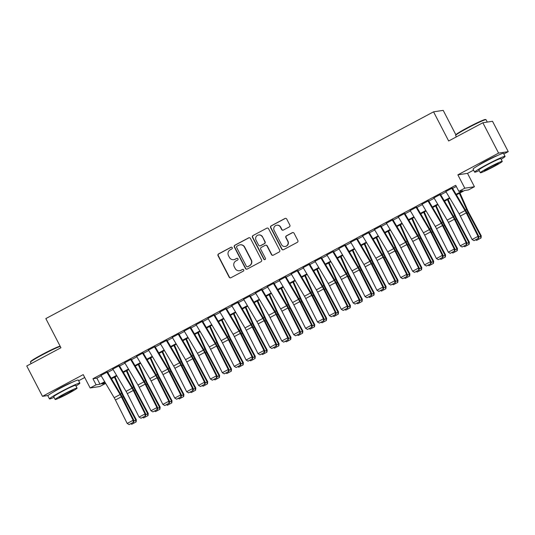 <?xml version="1.0" encoding="UTF-8"?>
<svg xmlns="http://www.w3.org/2000/svg" width="535" height="535" viewBox="0 0 535 535"><rect width="100%" height="100%" fill="white"/><g stroke="black" fill="none" stroke-linecap="round" stroke-linejoin="round"><path stroke-width="0.8" d="M232.23 247.678A0.943 0.923 -98.6 0 0 230.98 247.277L218.581 253.891A1.344 1.317 -98.6 0 0 218.026 255.703L229.154 277.163A1.344 1.317 -98.6 0 0 230.939 277.732L243.338 271.118A0.943 0.923 -98.6 0 0 242.77 269.352A0.943 0.923 -98.6 0 0 242.475 269.453L240.87 270.309A4.307 4.226 -98.6 0 1 235.159 268.483L234.23 266.697A4.307 4.226 -98.6 0 1 235.988 260.886L237.593 260.03A0.943 0.923 -98.6 0 0 237.018 258.265A0.943 0.923 -98.6 0 0 236.731 258.365L235.126 259.221A4.307 4.226 -98.6 0 1 229.408 257.395L228.485 255.61A4.307 4.226 -98.6 0 1 230.244 249.805L231.849 248.949A0.943 0.923 -98.6 0 0 232.23 247.678M231.408 247.17A0.943 0.923 -98.6 0 0 231.24 247.237L218.842 253.851A1.344 1.317 -98.6 0 0 218.287 255.663L229.415 277.123A1.344 1.317 -98.6 0 0 230.652 277.846M242.897 269.346A0.943 0.923 -98.6 0 0 242.736 269.413L240.87 270.309M237.152 258.258A0.943 0.923 -98.6 0 0 236.992 258.325L235.126 259.221M497.035 155.725A10.693 0.675 152.6 0 0 485.927 160.935A10.693 0.675 152.6 0 0 478.725 165.215M71.85 382.458A10.693 0.675 152.6 0 0 60.743 387.668A10.693 0.675 152.6 0 0 53.54 391.948M289.301 226.907A1.344 1.317 -98.6 0 0 289.85 225.088L286.733 219.069A1.344 1.317 -98.6 0 0 284.948 218.501L271.171 225.844A1.344 1.317 -98.6 0 0 270.623 227.663L281.744 249.123A1.344 1.317 -98.6 0 0 283.53 249.691L297.306 242.342A1.344 1.317 -98.6 0 0 297.855 240.529L294.083 233.26A1.344 1.317 -98.6 0 0 292.297 232.685L286.406 235.828A1.344 1.317 -98.6 0 0 285.857 237.647L287.723 241.252A3.598 3.531 -98.6 0 1 285.142 246.474A3.598 3.531 -98.6 0 1 281.477 244.582L274.154 230.458A3.598 3.531 -98.6 0 1 276.735 225.235A3.598 3.531 -98.6 0 1 280.4 227.128L281.624 229.482A1.344 1.317 -98.6 0 0 283.41 230.05L289.301 226.907M482.858 122.756L492.514 121.284L508.25 151.652L498.593 153.117L482.858 122.756L448.664 140.986L433.557 111.835L45.836 318.592L60.943 347.743L26.75 365.973L42.486 396.341L83.226 374.62L90.148 387.975L96.093 384.805L92.95 378.733L455.693 185.297L458.843 191.37L464.788 188.2L474.438 186.735L468.493 189.905L464.581 190.5L456.415 194.854M498.593 153.117L457.86 174.838L464.788 188.2M250.427 238.429A1.344 1.317 -98.6 0 0 248.641 237.861L234.865 245.204A1.344 1.317 -98.6 0 0 234.317 247.023L245.438 268.483A1.344 1.317 -98.6 0 0 247.224 269.051L261 261.702A1.344 1.317 -98.6 0 0 261.548 259.89L250.427 238.429M253.015 235.527L266.791 228.177A1.344 1.317 -98.6 0 1 268.577 228.753L279.698 250.206A1.344 1.317 -98.6 0 1 279.15 252.025L273.258 255.168A1.344 1.317 -98.6 0 1 271.472 254.6L266.958 245.893A1.344 1.317 -98.6 0 0 265.173 245.324L261.261 247.411A1.344 1.317 -98.6 0 0 260.712 249.223L265.407 258.285A0.943 0.923 -98.6 0 1 264.731 259.656A0.943 0.923 -98.6 0 1 263.775 259.161L252.466 237.339A1.344 1.317 -98.6 0 1 253.015 235.527L266.791 228.177M42.486 396.341L48.103 395.485M106.9 372.266L100.948 375.436M118.79 365.927L112.845 369.096M130.68 359.58L124.735 362.75M142.577 353.24L136.632 356.41M154.468 346.894L148.523 350.071M166.365 340.554L160.42 343.724M178.255 334.214L172.31 337.384M190.152 327.868L184.2 331.045M202.043 321.528L196.098 324.698M213.933 315.189L207.988 318.358M225.83 308.842L219.885 312.012M237.721 302.502L231.775 305.672M249.618 296.163L243.672 299.332M261.508 289.816L255.563 292.986M273.405 283.476L267.453 286.646M285.295 277.13L279.35 280.307M297.192 270.79L291.241 273.96M309.083 264.45L303.138 267.62M320.973 258.104L315.028 261.274M332.87 251.764L326.925 254.934M344.761 245.425L338.815 248.594M356.658 239.078L350.706 242.248M368.548 232.738L362.603 235.908M380.445 226.392L374.493 229.568M392.336 220.052L386.39 223.222M404.226 213.712L398.281 216.882M416.123 207.366L410.178 210.543M428.013 201.026L422.068 204.196M439.91 194.686L433.965 197.856M92.95 378.733L96.862 378.138L101.189 375.831M107.702 372.36L113.079 369.491M119.593 366.02L124.969 363.151M131.49 359.674L136.866 356.805M143.38 353.334L148.757 350.465M155.27 346.994L160.654 344.125M167.167 340.648L172.544 337.779M179.058 334.308L184.441 331.439M190.955 327.962L196.332 325.093M202.845 321.622L208.229 318.753M214.742 315.282L220.119 312.413M226.633 308.936L232.009 306.067M238.523 302.596L243.906 299.727M250.42 296.256L255.797 293.387M262.31 289.91L267.694 287.041M274.208 283.57L279.584 280.701M286.098 277.23L291.481 274.361M297.995 270.884L303.372 268.015M309.885 264.544L315.262 261.675M321.776 258.198L327.159 255.329M333.673 251.858L339.05 248.989M345.563 245.518L350.947 242.649M357.46 239.172L362.837 236.303M369.351 232.832L374.734 229.963M381.248 226.492L386.624 223.623M393.138 220.146L398.515 217.277M405.035 213.806L410.412 210.937M416.925 207.46L422.302 204.597M428.816 201.12L434.199 198.251M440.713 194.78L446.09 191.911M452.603 188.434L456.301 186.468M451.801 188.34L445.856 191.51M455.847 134.76L443.207 110.37L433.557 111.835M457.86 174.838L467.516 173.373L473.589 170.137M503.83 154.006L508.25 151.652M467.516 173.373L474.438 186.735M105.669 383.381L99.804 386.511L90.148 387.975M78.645 380.739L84.717 377.503M456.101 194.325L462.755 190.774L458.843 191.37M96.093 384.805L100.012 384.21L104.679 381.722M111.193 378.245L116.576 375.376M123.09 371.905L128.467 369.036M134.981 365.565L140.364 362.697M146.878 359.219L152.254 356.35M158.768 352.879L164.151 350.01M170.665 346.533L176.042 343.671M182.555 340.193L187.932 337.324M194.446 333.853L199.829 330.984M206.343 327.507L211.72 324.638M218.233 321.167L223.617 318.298M230.13 314.827L235.507 311.959M242.021 308.481L247.404 305.612M253.918 302.141L259.294 299.272M265.808 295.801L271.185 292.933M277.705 289.455L283.082 286.586M289.596 283.115L294.972 280.246M301.486 276.769L306.869 273.907M313.383 270.429L318.76 267.56M325.273 264.089L330.657 261.22M337.17 257.743L342.547 254.874M349.061 251.403L354.438 248.534M360.958 245.063L366.335 242.195M372.848 238.717L378.225 235.848M384.739 232.377L390.122 229.508M396.636 226.037L402.012 223.169M408.526 219.691L413.909 216.822M420.423 213.351L425.8 210.482M432.313 207.005L437.697 204.136M444.21 200.665L449.587 197.796M104.994 382.251L101.837 383.936L105.656 383.354M449.902 198.325L444.525 201.193M438.011 204.671L432.628 207.54M426.114 211.011L420.737 213.88M414.224 217.35L408.84 220.219M402.327 223.697L396.95 226.566M390.436 230.037L385.053 232.906M378.539 236.376L373.162 239.245M366.649 242.723L361.272 245.592M354.752 249.063L349.375 251.931M342.861 255.409L337.485 258.271M330.971 261.749L325.588 264.618M319.074 268.088L313.697 270.957M307.184 274.435L301.8 277.304M295.287 280.775L289.91 283.644M283.396 287.114L278.013 289.983M271.499 293.461L266.122 296.33M259.609 299.801L254.232 302.67M247.718 306.14L242.335 309.009M235.821 312.487L230.445 315.356M223.931 318.827L218.547 321.695M212.034 325.173L206.657 328.035M200.143 331.513L194.76 334.382M188.246 337.852L182.87 340.721M176.356 344.199L170.979 347.068M164.466 350.539L159.082 353.408M152.569 356.878L147.192 359.747M140.678 363.225L135.295 366.094M128.781 369.565L123.404 372.434M116.891 375.904L111.507 378.773M96.862 378.138L100.012 384.21M233.795 259.662L234.056 259.622A4.307 4.226 -98.6 0 0 235.387 259.181M239.54 270.75L239.8 270.71A4.307 4.226 -98.6 0 0 241.131 270.269M249.183 237.707A1.344 1.317 -98.6 0 0 248.902 237.821L235.126 245.17A1.344 1.317 -98.6 0 0 234.577 246.983L245.699 268.443A1.344 1.317 -98.6 0 0 246.936 269.159M237.012 246.194A0.943 0.923 -98.6 0 0 236.63 247.464L246.394 266.296A0.943 0.923 -98.6 0 0 247.638 266.697L249.337 265.795A4.307 4.226 -98.6 0 0 251.096 259.99L244.421 247.11A4.307 4.226 -98.6 0 0 238.704 245.291L237.012 246.194M247.351 266.791L247.611 266.751A0.943 0.923 -98.6 0 0 247.906 266.657L247.638 266.697M240.034 244.849L240.295 244.809A4.307 4.226 -98.6 0 1 244.682 247.07L251.356 259.95A4.307 4.226 -98.6 0 1 249.598 265.755L247.906 266.657M265.587 245.19L265.848 245.15A1.344 1.317 -98.6 0 1 267.219 245.853L271.733 254.56A1.344 1.317 -98.6 0 0 272.97 255.282M253.276 235.487A1.344 1.317 -98.6 0 0 252.727 237.299L264.036 259.121A0.943 0.923 -98.6 0 0 264.865 259.622M262.277 236.865A3.598 3.531 -98.6 0 0 258.612 234.972A3.598 3.531 -98.6 0 0 256.031 240.195L258.612 245.17A1.344 1.317 -98.6 0 0 260.398 245.739L264.31 243.659A1.344 1.317 -98.6 0 0 264.858 241.84L262.538 236.824A3.598 3.531 -98.6 0 0 258.873 234.932L258.612 234.972M259.983 245.879L260.244 245.839A1.344 1.317 -98.6 0 0 260.659 245.705L260.398 245.739M262.538 236.824L265.119 241.8A1.344 1.317 -98.6 0 1 264.571 243.619L260.659 245.705M276.735 225.235L276.996 225.195A3.598 3.531 -98.6 0 1 280.661 227.087L281.885 229.441A1.344 1.317 -98.6 0 0 283.122 230.164M285.142 246.474L285.402 246.434A3.598 3.531 -98.6 0 0 287.984 241.211L287.723 241.252M292.846 232.538A1.344 1.317 -98.6 0 0 292.558 232.645L286.666 235.795A1.344 1.317 -98.6 0 0 286.118 237.607L287.984 241.211M285.489 218.347A1.344 1.317 -98.6 0 0 285.209 218.461L271.432 225.803A1.344 1.317 -98.6 0 0 270.884 227.622L282.005 249.083A1.344 1.317 -98.6 0 0 283.242 249.798M133.763 421.185L135.81 420.102L123.317 396.763A10.279 1.872 -118.1 0 1 121.619 393.292L114.463 377.202M135.917 422.048L135.81 420.102L136.345 419.781L136.131 421.921L131.757 424.268L130.908 423.827M115.058 376.887L122.722 394.135A6.855 1.244 61.9 0 0 123.852 396.442L136.345 419.781M106.786 372.079L120.114 394.529A6.855 1.244 -118.1 0 1 121.371 396.816L133.135 420.269L133.897 420.39L122.134 396.937A10.279 1.872 61.9 0 0 120.255 393.499L107.461 371.965M100.841 375.249L114.169 397.699A6.855 1.244 -118.1 0 1 115.42 399.993L127.183 423.439L133.135 420.269L133.262 422.362L129.095 424.583L133.262 422.362M133.569 422.409L133.897 420.39M127.183 423.439L129.095 424.583M60.274 346.446A17.133 1.077 152.6 0 0 42.392 354.819A17.133 1.077 152.6 0 0 30.442 362.135L30.615 361.586A16.725 1.057 -27.4 0 1 42.278 354.444A16.725 1.057 -27.4 0 1 60.147 346.212M30.442 362.135A17.133 1.077 152.6 0 0 30.442 362.208L31.17 363.619M75.963 385.996A17.133 1.077 152.6 0 0 79.875 383.12A17.133 1.077 152.6 0 0 61.405 391.5A17.133 1.077 152.6 0 0 49.454 398.889A17.133 1.077 152.6 0 0 54.055 397.351M79.875 383.12L78.304 380.084A17.133 1.077 152.6 0 0 59.833 388.463A17.133 1.077 152.6 0 0 47.882 395.853L49.454 398.889M55.158 399.478L53.714 396.682A12.338 0.776 -27.4 0 1 62.321 391.359A12.338 0.776 -27.4 0 1 75.616 385.327L77.067 388.122A12.338 0.776 152.6 0 0 63.765 394.155A12.338 0.776 152.6 0 0 55.158 399.478A12.338 0.776 152.6 0 0 68.46 393.446A12.338 0.776 152.6 0 0 77.067 388.122M67.624 393.573A7.951 0.502 152.6 0 0 73.175 390.142A7.951 0.502 152.6 0 0 64.601 394.028A7.951 0.502 152.6 0 0 59.057 397.458A7.951 0.502 152.6 0 0 67.624 393.573M455.626 135.402L455.8 134.853A16.725 1.057 -27.4 0 1 467.463 127.711A16.725 1.057 -27.4 0 1 485.439 119.492L485.987 119.666A17.133 1.077 152.6 0 0 467.577 128.086A17.133 1.077 152.6 0 0 455.626 135.402A17.133 1.077 152.6 0 0 455.626 135.475L456.355 136.886M501.148 159.263A17.133 1.077 152.6 0 0 505.06 156.387A17.133 1.077 152.6 0 0 486.589 164.767A17.133 1.077 152.6 0 0 474.639 172.156A17.133 1.077 152.6 0 0 479.24 170.611M505.06 156.387L503.488 153.351A17.133 1.077 152.6 0 0 485.018 161.73A17.133 1.077 152.6 0 0 473.067 169.12L474.639 172.156M480.343 172.745L478.899 169.949A12.338 0.776 -27.4 0 1 487.505 164.626A12.338 0.776 -27.4 0 1 500.8 158.594L502.251 161.389A12.338 0.776 152.6 0 0 488.95 167.422A12.338 0.776 152.6 0 0 480.343 172.745A12.338 0.776 152.6 0 0 493.644 166.713A12.338 0.776 152.6 0 0 502.251 161.389M492.809 166.833A7.951 0.502 152.6 0 0 498.359 163.409A7.951 0.502 152.6 0 0 489.786 167.294A7.951 0.502 152.6 0 0 484.242 170.725A7.951 0.502 152.6 0 0 492.809 166.833M487.278 122.08L486.047 119.706A17.133 1.077 152.6 0 0 485.987 119.666M145.66 414.846L147.7 413.756L135.208 390.416A10.279 1.872 -118.1 0 1 133.509 386.952L126.36 370.855M147.814 415.708L147.7 413.756L148.235 413.441L148.028 415.581L143.648 417.929L142.805 417.481M126.949 370.541L134.613 387.788A6.855 1.244 61.9 0 0 135.75 390.102L148.235 413.441M157.551 408.506L159.597 407.416L147.105 384.077A10.279 1.872 -118.1 0 1 145.406 380.612L138.251 364.516M159.704 409.369L159.597 407.416L160.132 407.095L159.918 409.242L155.545 411.589L154.695 411.141M138.846 364.201L146.51 381.448A6.855 1.244 61.9 0 0 147.64 383.755L160.132 407.095M169.448 402.159L171.488 401.076L158.995 377.73A10.279 1.872 -118.1 0 1 157.297 374.266L150.148 358.176M171.595 403.022L171.488 401.076L172.023 400.755L171.815 402.895L167.435 405.242L166.592 404.801M150.736 357.861L158.4 375.109A6.855 1.244 61.9 0 0 159.537 377.416L172.023 400.755M181.338 395.82L183.378 394.73L170.892 371.39A10.279 1.872 -118.1 0 1 169.194 367.926L162.038 351.829M183.492 396.682L183.378 394.73L183.92 394.415L183.706 396.555L179.325 398.903L178.483 398.455M162.627 351.515L170.297 368.762A6.855 1.244 61.9 0 0 171.427 371.076L183.92 394.415M118.676 365.733L132.011 388.183A6.855 1.244 -118.1 0 1 133.262 390.476L145.025 413.93L145.787 414.05L134.024 390.597A10.279 1.872 61.9 0 0 132.145 387.159L119.358 365.619M112.731 368.903L126.066 391.359A6.855 1.244 -118.1 0 1 127.317 393.646L139.08 417.099L145.025 413.93L145.152 416.016L140.993 418.236L145.152 416.016M145.46 416.063L145.787 414.05M139.08 417.099L140.993 418.236M130.573 359.393L143.902 381.843A6.855 1.244 -118.1 0 1 145.159 384.137L156.922 407.583L157.685 407.703L145.921 384.257A10.279 1.872 61.9 0 0 144.042 380.82L131.249 359.279M124.622 362.563L137.956 385.013A6.855 1.244 -118.1 0 1 139.207 387.307L150.97 410.753L156.922 407.583L157.049 409.676L152.883 411.896L157.049 409.676M157.357 409.723L157.685 407.703M150.97 410.753L152.883 411.896M142.464 353.053L155.799 375.503A6.855 1.244 -118.1 0 1 157.049 377.79L168.813 401.243L169.575 401.364L157.812 377.911A10.279 1.872 61.9 0 0 155.932 374.473L143.146 352.939M136.519 356.223L149.847 378.673A6.855 1.244 -118.1 0 1 151.104 380.967L162.867 404.413L168.813 401.243L168.94 403.337L164.78 405.55L168.94 403.337M169.247 403.383L169.575 401.364M162.867 404.413L164.78 405.55M154.361 346.707L167.689 369.157A6.855 1.244 -118.1 0 1 168.94 371.451L180.703 394.904L181.472 395.024L169.709 371.571A10.279 1.872 61.9 0 0 167.829 368.133L155.036 346.593M148.409 349.877L161.744 372.327A6.855 1.244 -118.1 0 1 162.994 374.62L174.758 398.073L180.703 394.904L180.837 396.99L176.67 399.21L180.837 396.99M181.138 397.037L181.472 395.024M174.758 398.073L176.67 399.21M193.235 389.48L195.275 388.39L182.783 365.051A10.279 1.872 -118.1 0 1 181.084 361.586L173.928 345.49M195.382 390.343L195.275 388.39L195.81 388.069L195.596 390.216L191.222 392.563L190.38 392.115M174.524 345.175L182.188 362.422A6.855 1.244 61.9 0 0 183.318 364.73L195.81 388.069M166.251 340.367L179.586 362.817A6.855 1.244 -118.1 0 1 180.837 365.111L192.6 388.557L193.362 388.678L181.599 365.231A10.279 1.872 61.9 0 0 179.72 361.787L166.933 340.253M160.306 343.537L173.634 365.987A6.855 1.244 -118.1 0 1 174.891 368.281L186.655 391.727L192.6 388.557L192.727 390.65L188.567 392.871L192.727 390.65M193.035 390.697L193.362 388.678M186.655 391.727L188.567 392.871M205.126 383.134L207.165 382.043L194.68 358.704A10.279 1.872 -118.1 0 1 192.974 355.24L185.826 339.15M207.279 383.996L207.165 382.043L207.707 381.729L207.493 383.869L203.113 386.216L202.27 385.768M186.414 338.829L194.078 356.076A6.855 1.244 61.9 0 0 195.215 358.39L207.707 381.729M178.142 334.021L191.476 356.477A6.855 1.244 -118.1 0 1 192.727 358.764L204.49 382.217L205.259 382.338L193.496 358.885A10.279 1.872 61.9 0 0 191.617 355.447L178.824 333.907M172.196 337.197L185.531 359.647A6.855 1.244 -118.1 0 1 186.782 361.934L198.545 385.387L204.49 382.217L204.624 384.304L200.458 386.524L204.624 384.304M204.925 384.357L205.259 382.338M198.545 385.387L200.458 386.524M217.016 376.794L219.062 375.704L206.57 352.364A10.279 1.872 -118.1 0 1 204.872 348.9L197.716 332.803M219.169 377.656L219.062 375.704L219.597 375.389L219.383 377.529L215.01 379.877L214.16 379.429M198.311 332.489L205.975 349.736A6.855 1.244 61.9 0 0 207.105 352.05L219.597 375.389M190.039 327.681L203.367 350.131A6.855 1.244 -118.1 0 1 204.624 352.425L216.387 375.871L217.15 375.991L205.386 352.545A10.279 1.872 61.9 0 0 203.507 349.108L190.714 327.567M184.093 330.851L197.422 353.301A6.855 1.244 -118.1 0 1 198.672 355.594L210.436 379.047L216.387 375.871L216.514 377.964L212.355 380.184L216.514 377.964M216.822 378.011L217.15 375.991M210.436 379.047L212.355 380.184M228.913 370.454L230.953 369.364L218.461 346.025A10.279 1.872 -118.1 0 1 216.762 342.554L209.613 326.464M231.066 371.317L230.953 369.364L231.488 369.043L231.28 371.19L226.9 373.53L226.058 373.089M210.201 326.149L217.865 343.396A6.855 1.244 61.9 0 0 219.002 345.704L231.488 369.043M201.929 321.341L215.264 343.791A6.855 1.244 -118.1 0 1 216.514 346.085L228.278 369.531L229.04 369.652L217.277 346.205A10.279 1.872 61.9 0 0 215.398 342.761L202.611 321.227M195.984 324.511L209.319 346.961A6.855 1.244 -118.1 0 1 210.569 349.255L222.333 372.701L228.278 369.531L228.405 371.624L224.245 373.845L228.405 371.624M228.712 371.671L229.04 369.652M222.333 372.701L224.245 373.845M240.803 364.108L242.85 363.018L230.358 339.678A10.279 1.872 -118.1 0 1 228.659 336.214L221.503 320.124M242.957 364.97L242.85 363.018L243.385 362.703L243.171 364.843L238.797 367.191L237.948 366.742M222.099 319.803L229.762 337.05A6.855 1.244 61.9 0 0 230.893 339.364L243.385 362.703M213.826 314.995L227.154 337.445A6.855 1.244 -118.1 0 1 228.412 339.738L240.175 363.191L240.937 363.312L229.174 339.859A10.279 1.872 61.9 0 0 227.295 336.421L214.502 314.881M207.874 318.171L221.209 340.621A6.855 1.244 -118.1 0 1 222.46 342.908L234.223 366.361L240.175 363.191L240.302 365.278L236.136 367.498L240.302 365.278M240.61 365.331L240.937 363.312M234.223 366.361L236.136 367.498M252.701 357.768L254.74 356.678L242.248 333.338A10.279 1.872 -118.1 0 1 240.549 329.874L233.4 313.777M254.847 358.631L254.74 356.678L255.275 356.357L255.068 358.504L250.688 360.851L249.845 360.403M233.989 313.463L241.653 330.71A6.855 1.244 61.9 0 0 242.79 333.017L255.275 356.357M225.716 308.655L239.051 331.105A6.855 1.244 -118.1 0 1 240.302 333.399L252.065 356.845L252.828 356.965L241.064 333.519A10.279 1.872 61.9 0 0 239.185 330.082L226.399 308.541M219.771 311.825L233.106 334.275A6.855 1.244 -118.1 0 1 234.357 336.568L246.12 360.022L252.065 356.845L252.192 358.938L248.033 361.158L252.192 358.938M252.5 358.985L252.828 356.965M246.12 360.022L248.033 361.158M264.591 351.421L266.631 350.338L254.145 326.999A10.279 1.872 -118.1 0 1 252.446 323.528L245.291 307.438M266.744 352.284L266.631 350.338L267.172 350.017L266.958 352.157L262.578 354.504L261.735 354.063M245.879 307.123L253.55 324.37A6.855 1.244 61.9 0 0 254.68 326.678L267.172 350.017M237.614 302.315L250.942 324.765A6.855 1.244 -118.1 0 1 252.192 327.052L263.956 350.505L264.725 350.626L252.961 327.173A10.279 1.872 61.9 0 0 251.082 323.735L238.289 302.201M231.662 305.485L244.997 327.935A6.855 1.244 -118.1 0 1 246.247 330.229L258.01 353.675L263.956 350.505L264.089 352.598L259.923 354.819L264.089 352.598M264.39 352.645L264.725 350.626M258.01 353.675L259.923 354.819M276.488 345.082L278.528 343.992L266.035 320.652A10.279 1.872 -118.1 0 1 264.337 317.188L257.181 301.091M278.635 345.944L278.528 343.992L279.063 343.677L278.849 345.817L274.475 348.165L273.632 347.717M257.776 300.777L265.44 318.024A6.855 1.244 61.9 0 0 266.577 320.338L279.063 343.677M249.504 295.969L262.839 318.419A6.855 1.244 -118.1 0 1 264.089 320.712L275.853 344.165L276.615 344.286L264.852 320.833A10.279 1.872 61.9 0 0 262.973 317.395L250.186 295.855M243.559 299.139L256.887 321.595A6.855 1.244 -118.1 0 1 258.144 323.882L269.907 347.335L275.853 344.165L275.98 346.252L271.82 348.472L275.98 346.252M276.287 346.299L276.615 344.286M269.907 347.335L271.82 348.472M261.394 289.629L274.729 312.079A6.855 1.244 -118.1 0 1 275.98 314.373L287.743 337.819L288.512 337.939L276.749 314.493A10.279 1.872 61.9 0 0 274.87 311.056L262.076 289.515M255.449 292.799L268.784 315.249A6.855 1.244 -118.1 0 1 270.035 317.543L281.798 340.989L287.743 337.819L287.877 339.912L283.71 342.132L287.877 339.912M288.178 339.959L288.512 337.939M281.798 340.989L283.71 342.132M273.291 283.289L286.62 305.739A6.855 1.244 -118.1 0 1 287.877 308.026L299.64 331.479L300.402 331.6L288.639 308.147A10.279 1.872 61.9 0 0 286.76 304.709L273.974 283.175M267.346 286.459L280.674 308.909A6.855 1.244 -118.1 0 1 281.932 311.203L293.695 334.649L299.64 331.479L299.767 333.572L295.608 335.786L299.767 333.572M300.075 333.619L300.402 331.6M293.695 334.649L295.608 335.786M288.378 338.742L290.418 337.652L277.933 314.312A10.279 1.872 -118.1 0 1 276.227 310.848L269.078 294.752M290.532 339.605L290.418 337.652L290.96 337.331L290.746 339.478L286.365 341.825L285.523 341.377M269.667 294.437L277.331 311.684A6.855 1.244 61.9 0 0 278.467 313.991L290.96 337.331M300.269 332.395L302.315 331.312L289.823 307.966A10.279 1.872 -118.1 0 1 288.124 304.502L280.969 288.412M302.422 333.258L302.315 331.312L302.85 330.991L302.636 333.131L298.262 335.478L297.413 335.037M281.564 288.097L289.228 305.338A6.855 1.244 61.9 0 0 290.358 307.652L302.85 330.991M312.166 326.056L314.205 324.966L301.72 301.626A10.279 1.872 -118.1 0 1 300.015 298.162L292.866 282.065M314.319 326.918L314.205 324.966L314.747 324.651L314.533 326.791L310.153 329.139L309.31 328.691M293.454 281.751L301.118 298.998A6.855 1.244 61.9 0 0 302.255 301.312L314.747 324.651M285.182 276.943L298.517 299.393A6.855 1.244 -118.1 0 1 299.767 301.686L311.53 325.14L312.293 325.26L300.53 301.807A10.279 1.872 61.9 0 0 298.657 298.37L285.864 276.829M279.237 280.113L292.571 302.563A6.855 1.244 -118.1 0 1 293.822 304.856L305.585 328.309L311.53 325.14L311.658 327.226L307.498 329.446L311.658 327.226M311.965 327.273L312.293 325.26M305.585 328.309L307.498 329.446M324.056 319.716L326.103 318.626L313.61 295.287A10.279 1.872 -118.1 0 1 311.912 291.822L304.756 275.726M326.21 320.579L326.103 318.626L326.638 318.305L326.424 320.452L322.05 322.799L321.201 322.351M305.351 275.411L313.015 292.658A6.855 1.244 61.9 0 0 314.145 294.966L326.638 318.305M297.079 270.603L310.407 293.053A6.855 1.244 -118.1 0 1 311.664 295.347L323.428 318.793L324.19 318.913L312.427 295.467A10.279 1.872 61.9 0 0 310.547 292.023L297.754 270.489M291.134 273.773L304.462 296.223A6.855 1.244 -118.1 0 1 305.712 298.517L317.476 321.963L323.428 318.793L323.555 320.886L319.388 323.107L323.555 320.886M323.862 320.933L324.19 318.913M317.476 321.963L319.388 323.107M335.953 313.37L337.993 312.279L325.501 288.94A10.279 1.872 -118.1 0 1 323.802 285.476L316.653 269.386M338.107 314.232L337.993 312.279L338.528 311.965L338.321 314.105L333.94 316.452L333.098 316.004M317.242 269.065L324.905 286.312A6.855 1.244 61.9 0 0 326.042 288.626L338.528 311.965M308.969 264.257L322.304 286.713A6.855 1.244 -118.1 0 1 323.555 289L335.318 312.453L336.08 312.574L324.317 289.121A10.279 1.872 61.9 0 0 322.438 285.683L309.651 264.143M303.024 267.433L316.359 289.883A6.855 1.244 -118.1 0 1 317.609 292.17L329.373 315.623L335.318 312.453L335.445 314.54L331.285 316.76L335.445 314.54M335.753 314.593L336.08 312.574M329.373 315.623L331.285 316.76M347.844 307.03L349.89 305.94L337.398 282.6A10.279 1.872 -118.1 0 1 335.699 279.136L328.543 263.039M349.997 307.892L349.89 305.94L350.425 305.625L350.211 307.765L345.837 310.113L344.988 309.665M329.132 262.725L336.803 279.972A6.855 1.244 61.9 0 0 337.933 282.279L350.425 305.625M320.866 257.917L334.194 280.367A6.855 1.244 -118.1 0 1 335.445 282.661L347.208 306.107L347.977 306.227L336.214 282.781A10.279 1.872 61.9 0 0 334.335 279.344L321.542 257.803M314.914 261.087L328.249 283.537A6.855 1.244 -118.1 0 1 329.5 285.83L341.263 309.284L347.208 306.107L347.342 308.2L343.176 310.42L347.342 308.2M347.643 308.247L347.977 306.227M341.263 309.284L343.176 310.42M359.741 300.69L361.78 299.6L349.288 276.261A10.279 1.872 -118.1 0 1 347.589 272.79L340.434 256.7M361.887 301.553L361.78 299.6L362.315 299.279L362.108 301.426L357.728 303.766L356.885 303.325M341.029 256.385L348.693 273.632A6.855 1.244 61.9 0 0 349.83 275.94L362.315 299.279M332.757 251.577L346.091 274.027A6.855 1.244 -118.1 0 1 347.342 276.321L359.105 299.767L359.868 299.888L348.104 276.441A10.279 1.872 61.9 0 0 346.225 272.997L333.439 251.463M326.811 254.747L340.14 277.197A6.855 1.244 -118.1 0 1 341.397 279.491L353.16 302.937L359.105 299.767L359.232 301.86L355.073 304.081L359.232 301.86M359.54 301.907L359.868 299.888M353.16 302.937L355.073 304.081M371.631 294.344L373.671 293.254L361.185 269.914A10.279 1.872 -118.1 0 1 359.48 266.45L352.331 250.36M373.784 295.206L373.671 293.254L374.212 292.939L373.998 295.079L369.618 297.427L368.776 296.978M352.919 250.039L360.59 267.286A6.855 1.244 61.9 0 0 361.72 269.6L374.212 292.939M344.647 245.231L357.982 267.681A6.855 1.244 -118.1 0 1 359.232 269.974L370.996 293.427L371.765 293.548L360.002 270.095A10.279 1.872 61.9 0 0 358.122 266.657L345.329 245.117M338.702 248.407L352.037 270.857A6.855 1.244 -118.1 0 1 353.287 273.144L365.051 296.597L370.996 293.427L371.13 295.514L366.963 297.734L371.13 295.514M371.43 295.567L371.765 293.548M365.051 296.597L366.963 297.734M383.528 288.004L385.568 286.914L373.076 263.574A10.279 1.872 -118.1 0 1 371.377 260.11L364.221 244.013M385.675 288.867L385.568 286.914L386.103 286.593L385.889 288.739L381.515 291.087L380.666 290.639M364.816 243.699L372.48 260.946A6.855 1.244 61.9 0 0 373.611 263.253L386.103 286.593M356.544 238.891L369.879 261.341A6.855 1.244 -118.1 0 1 371.13 263.635L382.893 287.081L383.655 287.201L371.892 263.755A10.279 1.872 61.9 0 0 370.013 260.318L357.226 238.777M350.599 242.061L363.927 264.511A6.855 1.244 -118.1 0 1 365.184 266.804L376.948 290.258L382.893 287.081L383.02 289.174L378.86 291.394L383.02 289.174M383.327 289.221L383.655 287.201M376.948 290.258L378.86 291.394M395.418 281.657L397.458 280.574L384.973 257.235A10.279 1.872 -118.1 0 1 383.267 253.764L376.118 237.674M397.572 282.52L397.458 280.574L398 280.253L397.786 282.393L393.406 284.74L392.563 284.299M376.707 237.359L384.371 254.607A6.855 1.244 61.9 0 0 385.508 256.914L398 280.253M368.434 232.551L381.769 255.001A6.855 1.244 -118.1 0 1 383.02 257.288L394.783 280.741L395.546 280.862L383.782 257.409A10.279 1.872 61.9 0 0 381.91 253.971L369.117 232.437M362.489 235.721L375.824 258.171A6.855 1.244 -118.1 0 1 377.075 260.465L388.838 283.911L394.783 280.741L394.917 282.834L390.751 285.055L394.917 282.834M395.218 282.881L395.546 280.862M388.838 283.911L390.751 285.055M407.309 275.318L409.355 274.228L396.863 250.888A10.279 1.872 -118.1 0 1 395.164 247.424L388.009 231.327M409.462 276.18L409.355 274.228L409.89 273.913L409.676 276.053L405.303 278.401L404.453 277.953M388.604 231.013L396.268 248.26A6.855 1.244 61.9 0 0 397.398 250.574L409.89 273.913M419.206 268.978L421.246 267.888L408.753 244.548A10.279 1.872 -118.1 0 1 407.055 241.084L399.906 224.988M421.359 269.841L421.246 267.888L421.781 267.567L421.573 269.714L417.193 272.061L416.35 271.613M400.494 224.673L408.158 241.92A6.855 1.244 61.9 0 0 409.295 244.227L421.781 267.567M431.096 262.632L433.143 261.548L420.65 238.202A10.279 1.872 -118.1 0 1 418.952 234.738L411.796 218.648M433.25 263.494L433.143 261.548L433.678 261.227L433.464 263.367L429.09 265.714L428.241 265.273M412.391 218.333L420.055 235.574A6.855 1.244 61.9 0 0 421.185 237.888L433.678 261.227M380.332 226.205L393.66 248.655A6.855 1.244 -118.1 0 1 394.917 250.948L406.68 274.401L407.443 274.522L395.679 251.069A10.279 1.872 61.9 0 0 393.8 247.631L381.007 226.091M374.386 229.375L387.714 251.831A6.855 1.244 -118.1 0 1 388.965 254.118L400.728 277.571L406.68 274.401L406.807 276.488L402.641 278.708L406.807 276.488M407.115 276.535L407.443 274.522M400.728 277.571L402.641 278.708M392.222 219.865L405.557 242.315A6.855 1.244 -118.1 0 1 406.807 244.609L418.571 268.055L419.333 268.175L407.57 244.729A10.279 1.872 61.9 0 0 405.69 241.292L392.904 219.751M386.277 223.035L399.612 245.485A6.855 1.244 -118.1 0 1 400.862 247.779L412.625 271.225L418.571 268.055L418.698 270.148L414.538 272.368L418.698 270.148M419.005 270.195L419.333 268.175M412.625 271.225L414.538 272.368M404.119 213.525L417.447 235.975A6.855 1.244 -118.1 0 1 418.704 238.262L430.468 261.715L431.23 261.836L419.467 238.383A10.279 1.872 61.9 0 0 417.588 234.945L404.794 213.411M398.167 216.695L411.502 239.145A6.855 1.244 -118.1 0 1 412.752 241.439L424.516 264.885L430.468 261.715L430.595 263.802L426.428 266.022L430.595 263.802M430.902 263.855L431.23 261.836M424.516 264.885L426.428 266.022M442.993 256.292L445.033 255.202L432.541 231.862A10.279 1.872 -118.1 0 1 430.842 228.398L423.693 212.301M445.14 257.154L445.033 255.202L445.568 254.887L445.361 257.027L440.98 259.375L440.138 258.927M424.282 211.987L431.946 229.234A6.855 1.244 61.9 0 0 433.082 231.548L445.568 254.887M416.009 207.179L429.344 229.629A6.855 1.244 -118.1 0 1 430.595 231.922L442.358 255.376L443.12 255.496L431.357 232.043A10.279 1.872 61.9 0 0 429.478 228.605L416.691 207.065M410.064 210.349L423.392 232.799A6.855 1.244 -118.1 0 1 424.65 235.092L436.413 258.545L442.358 255.376L442.485 257.462L438.326 259.682L442.485 257.462M442.793 257.509L443.12 255.496M436.413 258.545L438.326 259.682M454.884 249.952L456.923 248.862L444.438 225.523A10.279 1.872 -118.1 0 1 442.739 222.058L435.584 205.962M457.037 250.815L456.923 248.862L457.465 248.541L457.251 250.688L452.871 253.035L452.028 252.587M436.172 205.647L443.843 222.894A6.855 1.244 61.9 0 0 444.973 225.202L457.465 248.541M427.906 200.839L441.235 223.289A6.855 1.244 -118.1 0 1 442.485 225.583L454.248 249.029L455.017 249.149L443.254 225.703A10.279 1.872 61.9 0 0 441.375 222.259L428.582 200.725M421.954 204.009L435.289 226.459A6.855 1.244 -118.1 0 1 436.54 228.753L448.303 252.199L454.248 249.029L454.382 251.122L450.216 253.343L454.382 251.122M454.683 251.169L455.017 249.149M448.303 252.199L450.216 253.343M466.781 243.606L468.82 242.515L456.328 219.176A10.279 1.872 -118.1 0 1 454.63 215.712L447.474 199.622M468.928 244.468L468.82 242.515L469.356 242.201L469.141 244.341L464.768 246.688L463.925 246.24M448.069 199.301L455.733 216.548A6.855 1.244 61.9 0 0 456.863 218.862L469.356 242.201M439.797 194.493L453.132 216.949A6.855 1.244 -118.1 0 1 454.382 219.236L466.145 242.689L466.908 242.81L455.145 219.357A10.279 1.872 61.9 0 0 453.265 215.919L440.479 194.379M433.852 197.669L447.18 220.119A6.855 1.244 -118.1 0 1 448.437 222.406L460.2 245.859L466.145 242.689L466.273 244.776L462.113 246.996L466.273 244.776M466.58 244.829L466.908 242.81M460.2 245.859L462.113 246.996M478.671 237.266L480.711 236.176L468.225 212.836A10.279 1.872 -118.1 0 1 466.52 209.372L459.371 193.275M480.825 238.128L480.711 236.176L481.253 235.861L481.039 238.001L476.658 240.349L475.816 239.901M459.96 192.961L467.623 210.208A6.855 1.244 61.9 0 0 468.76 212.515L481.253 235.861M451.687 188.153L465.022 210.603A6.855 1.244 -118.1 0 1 466.273 212.897L478.036 236.343L478.805 236.463L467.042 213.017A10.279 1.872 61.9 0 0 465.162 209.58L452.369 188.039M445.742 191.323L459.077 213.773A6.855 1.244 -118.1 0 1 460.327 216.066L472.091 239.519L478.036 236.343L478.17 238.436L474.003 240.656L478.17 238.436M478.471 238.483L478.805 236.463M472.091 239.519L474.003 240.656M122.314 397.298L123.317 396.763M120.489 393.9L121.619 393.292M120.114 394.529L114.169 397.699M121.371 396.816L115.42 399.993M134.205 390.951L135.208 390.416M132.379 387.554L133.509 386.952M146.102 384.611L147.105 384.077M144.276 381.214L145.406 380.612M157.992 378.272L158.995 377.73M156.166 374.868L157.297 374.266M169.883 371.925L170.892 371.39M168.064 368.528L169.194 367.926M132.011 388.183L126.066 391.359M133.262 390.476L127.317 393.646M143.902 381.843L137.956 385.013M145.159 384.137L139.207 387.307M155.799 375.503L149.847 378.673M157.049 377.79L151.104 380.967M167.689 369.157L161.744 372.327M168.94 371.451L162.994 374.62M181.78 365.586L182.783 365.051M179.954 362.188L181.084 361.586M179.586 362.817L173.634 365.987M180.837 365.111L174.891 368.281M193.67 359.246L194.68 358.704M191.844 355.842L192.974 355.24M191.476 356.477L185.531 359.647M192.727 358.764L186.782 361.934M205.567 352.899L206.57 352.364M203.741 349.502L204.872 348.9M203.367 350.131L197.422 353.301M204.624 352.425L198.672 355.594M217.457 346.56L218.461 346.025M215.632 343.162L216.762 342.554M215.264 343.791L209.319 346.961M216.514 346.085L210.569 349.255M229.354 340.213L230.358 339.678M227.529 336.816L228.659 336.214M227.154 337.445L221.209 340.621M228.412 339.738L222.46 342.908M241.245 333.873L242.248 333.338M239.419 330.476L240.549 329.874M239.051 331.105L233.106 334.275M240.302 333.399L234.357 336.568M253.135 327.534L254.145 326.999M251.316 324.13L252.446 323.528M250.942 324.765L244.997 327.935M252.192 327.052L246.247 330.229M265.032 321.187L266.035 320.652M263.207 317.79L264.337 317.188M262.839 318.419L256.887 321.595M264.089 320.712L258.144 323.882M274.729 312.079L268.784 315.249M275.98 314.373L270.035 317.543M286.62 305.739L280.674 308.909M287.877 308.026L281.932 311.203M276.923 314.847L277.933 314.312M275.097 311.45L276.227 310.848M288.82 308.508L289.823 307.966M286.994 305.104L288.124 304.502M300.71 302.161L301.72 301.626M298.884 298.764L300.015 298.162M298.517 299.393L292.571 302.563M299.767 301.686L293.822 304.856M312.607 295.822L313.61 295.287M310.781 292.424L311.912 291.822M310.407 293.053L304.462 296.223M311.664 295.347L305.712 298.517M324.498 289.482L325.501 288.94M322.672 286.078L323.802 285.476M322.304 286.713L316.359 289.883M323.555 289L317.609 292.17M336.388 283.135L337.398 282.6M334.569 279.738L335.699 279.136M334.194 280.367L328.249 283.537M335.445 282.661L329.5 285.83M348.285 276.796L349.288 276.261M346.459 273.398L347.589 272.79M346.091 274.027L340.14 277.197M347.342 276.321L341.397 279.491M360.175 270.449L361.185 269.914M358.35 267.052L359.48 266.45M357.982 267.681L352.037 270.857M359.232 269.974L353.287 273.144M372.072 264.109L373.076 263.574M370.247 260.712L371.377 260.11M369.879 261.341L363.927 264.511M371.13 263.635L365.184 266.804M383.963 257.77L384.973 257.235M382.137 254.366L383.267 253.764M381.769 255.001L375.824 258.171M383.02 257.288L377.075 260.465M395.86 251.423L396.863 250.888M394.034 248.026L395.164 247.424M407.75 245.083L408.753 244.548M405.925 241.686L407.055 241.084M419.647 238.744L420.65 238.202M417.822 235.34L418.952 234.738M393.66 248.655L387.714 251.831M394.917 250.948L388.965 254.118M405.557 242.315L399.612 245.485M406.807 244.609L400.862 247.779M417.447 235.975L411.502 239.145M418.704 238.262L412.752 241.439M431.538 232.397L432.541 231.862M429.712 229L430.842 228.398M429.344 229.629L423.392 232.799M430.595 231.922L424.65 235.092M443.428 226.058L444.438 225.523M441.609 222.66L442.739 222.058M441.235 223.289L435.289 226.459M442.485 225.583L436.54 228.753M455.325 219.718L456.328 219.176M453.499 216.314L454.63 215.712M453.132 216.949L447.18 220.119M454.382 219.236L448.437 222.406M467.215 213.371L468.225 212.836M465.39 209.974L466.52 209.372M465.022 210.603L459.077 213.773M466.273 212.897L460.327 216.066"/></g></svg>
